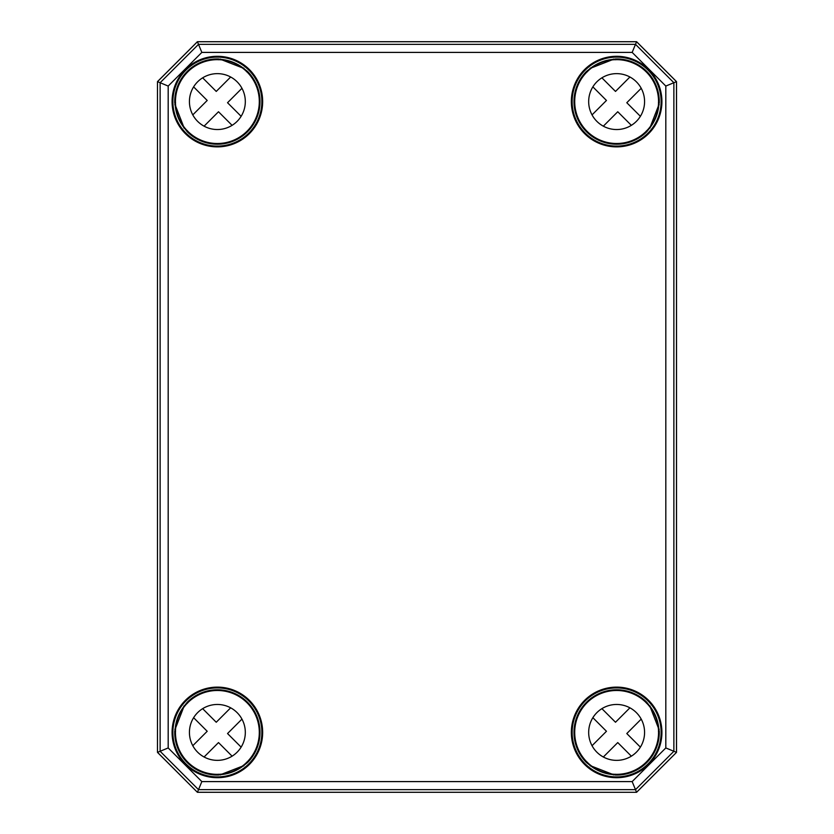 <?xml version="1.0" encoding="UTF-8"?>
<svg xmlns="http://www.w3.org/2000/svg" width="834" height="834" viewBox="0 0 834 834"><rect width="100%" height="100%" fill="white"/><g stroke="black" fill="none" stroke-linecap="round" stroke-linejoin="round"><path stroke-width="1.25" d="M157.48 752.372L197.408 792.3L636.592 792.3L676.52 752.372L676.52 81.628L636.592 41.7L197.408 41.7L157.48 81.628L157.48 752.372L157.48 81.628M197.408 792.3L157.522 752.362L160.128 751.278L198.502 789.652L635.498 789.652L673.872 751.278L673.872 82.722L635.498 44.348L198.502 44.348L160.128 82.722L160.128 751.278L168.187 747.942L168.187 86.058L201.838 52.406L632.162 52.406L665.813 86.058L665.813 747.942L632.162 781.594L201.838 781.594L168.187 747.942M636.592 792.3L197.429 792.269L201.838 781.594M676.52 752.372L636.571 792.269L632.162 781.594M676.52 81.628L665.813 86.058M197.408 41.7L201.838 52.406M636.592 41.7L632.162 52.406M218.393 59.767L220.082 59.621M246.947 71.995L243.455 68.252A42.325 42.325 0 0 0 220.718 59.391L218.414 58.964A42.638 42.638 0 0 0 174.754 102.634L175.182 104.928A42.325 42.325 0 0 0 184.033 127.665L187.786 131.167M218.404 59.683L218.414 58.964M175.411 104.302L175.547 102.613M174.754 102.634L175.463 102.613M184.262 127.873L187.223 131.73A42.638 42.638 0 0 0 247.521 131.73A42.638 42.638 0 0 0 247.51 71.432L243.653 68.482M646.777 131.73L649.967 127.665A42.325 42.325 0 0 0 658.818 104.928L659.246 102.634A42.638 42.638 0 0 0 615.586 58.964L613.282 59.391A42.325 42.325 0 0 0 590.545 68.252L586.49 71.432A42.638 42.638 0 0 0 586.479 131.73A42.638 42.638 0 0 0 646.777 131.73L646.277 131.23M613.918 59.621L615.607 59.767M615.586 58.964L615.596 59.683M658.453 102.613L658.589 104.302M658.537 102.613L659.246 102.634M587.053 71.995L590.347 68.482M649.738 127.873L646.214 131.167M187.223 702.27L184.033 706.335A42.325 42.325 0 0 0 175.182 729.072L174.754 731.366A42.638 42.638 0 0 0 218.414 775.036L220.718 774.609A42.325 42.325 0 0 0 243.455 765.748L247.51 762.568A42.638 42.638 0 0 0 247.521 702.27A42.638 42.638 0 0 0 187.223 702.27L187.723 702.77M220.082 774.379L218.393 774.233M218.414 775.036L218.404 774.317M175.547 731.387L175.411 729.698M175.463 731.387L174.754 731.366M247.02 762.057A41.919 41.919 0 0 1 176.881 743.261A41.919 41.919 0 0 1 228.224 691.918A41.919 41.919 0 0 1 247.02 762.057L247.51 762.568M246.947 762.005L243.653 765.518M184.262 706.127L187.786 702.833M615.607 774.233L613.282 774.609L615.586 775.036A42.638 42.638 0 0 0 659.246 731.366L658.818 729.072A42.325 42.325 0 0 0 649.967 706.335L646.214 702.833M615.596 774.317L615.586 775.036M658.589 729.698L658.453 731.387M659.246 731.366L658.537 731.387M649.738 706.127L646.777 702.27A42.638 42.638 0 0 0 586.479 702.27A42.638 42.638 0 0 0 586.49 762.568L590.545 765.748A42.325 42.325 0 0 0 613.282 774.609L613.918 774.379M590.347 765.518L587.053 762.005M665.813 747.942L676.478 752.362L676.478 81.638L636.571 41.731L197.429 41.731L157.522 81.638L168.187 86.058M232.092 756.167L218.498 742.573L204.08 757.001M241.954 719.116L227.536 733.545L241.13 747.128M202.652 708.66L216.246 722.244L230.664 707.826M192.79 745.7L207.207 731.282L193.613 717.688M237.137 752.174A27.949 27.949 0 0 1 190.381 739.643A27.949 27.949 0 0 1 224.607 705.418A27.949 27.949 0 0 1 237.137 752.174M631.348 756.167L617.754 742.573L603.336 757.001M641.21 719.116L626.793 733.545L640.387 747.128M601.908 708.66L615.502 722.244L629.92 707.826M592.046 745.7L606.464 731.282L592.87 717.688M646.267 762.057A41.919 41.919 0 0 1 576.138 743.261A41.919 41.919 0 0 1 627.481 691.918A41.919 41.919 0 0 1 646.267 762.057M636.394 752.174A27.949 27.949 0 0 1 589.628 739.643A27.949 27.949 0 0 1 623.863 705.418A27.949 27.949 0 0 1 636.394 752.174M232.092 125.34L218.498 111.756L204.08 126.174M241.954 88.3L227.536 102.718L241.13 116.312M202.652 77.833L216.246 91.427L230.664 76.999M192.79 114.883L207.207 100.455L193.613 86.872M247.02 131.23A41.919 41.919 0 0 1 176.881 112.434A41.919 41.919 0 0 1 228.224 61.09A41.919 41.919 0 0 1 247.02 131.23M237.137 121.347A27.949 27.949 0 0 1 190.381 108.827A27.949 27.949 0 0 1 224.607 74.591A27.949 27.949 0 0 1 237.137 121.347M631.348 125.34L617.754 111.756L603.336 126.174M641.21 88.3L626.793 102.718L640.387 116.312M601.908 77.833L615.502 91.427L629.92 76.999M592.046 114.883L606.464 100.455L592.87 86.872M646.267 131.23A41.919 41.919 0 0 1 576.138 112.434A41.919 41.919 0 0 1 627.481 61.09A41.919 41.919 0 0 1 646.267 131.23M636.394 121.347A27.949 27.949 0 0 1 589.628 108.827A27.949 27.949 0 0 1 623.863 74.591A27.949 27.949 0 0 1 636.394 121.347M243.58 68.378A42.305 42.305 0 0 0 220.541 59.402M175.182 104.75A42.305 42.305 0 0 0 184.158 127.8M613.459 59.402A42.305 42.305 0 0 0 590.42 68.378M649.842 127.8A42.305 42.305 0 0 0 658.818 104.75M658.818 729.25A42.305 42.305 0 0 0 649.842 706.2M590.42 765.622A42.305 42.305 0 0 0 613.459 774.598M184.158 706.2A42.305 42.305 0 0 0 175.182 729.25M220.541 774.598A42.305 42.305 0 0 0 243.58 765.622M220.593 59.089A0.803 0.803 -20.3 0 0 219.978 59.318L219.571 59.725M175.505 103.781L175.109 104.187A0.803 0.803 -69.7 0 0 174.869 104.813M244.81 69.889L243.882 68.284A0.803 0.803 49.1 0 0 243.684 68.054M183.834 127.894A0.803 0.803 -139.1 0 0 184.064 128.092L185.669 129.02M262.658 101.592A45.286 45.286 0 0 0 194.729 62.373A45.286 45.286 0 0 0 194.729 140.81A45.286 45.286 0 0 0 262.658 101.592M261.866 101.592A44.494 44.494 0 0 1 182.427 129.134A44.494 44.494 0 0 1 202.798 59.558A44.494 44.494 0 0 1 261.866 101.592M571.342 101.592A45.286 45.286 0 0 0 616.628 146.878A45.286 45.286 0 0 0 661.915 101.592A45.286 45.286 0 0 0 616.628 56.295A45.286 45.286 0 0 0 571.342 101.592M571.342 732.408A45.286 45.286 0 0 0 616.628 777.705A45.286 45.286 0 0 0 661.915 732.408A45.286 45.286 0 0 0 616.628 687.122A45.286 45.286 0 0 0 571.342 732.408M262.658 732.408A45.286 45.286 0 0 0 194.729 693.19A45.286 45.286 0 0 0 194.729 771.627A45.286 45.286 0 0 0 262.658 732.408M614.429 59.725L614.022 59.318A0.803 0.803 20.3 0 0 613.407 59.089M659.131 104.813A0.803 0.803 69.7 0 0 658.891 104.187L658.495 103.781M590.316 68.054A0.803 0.803 -49.1 0 0 590.118 68.284L589.19 69.889M648.331 129.02L649.936 128.092A0.803 0.803 139.1 0 0 650.166 127.894M651.573 129.134A44.494 44.494 0 0 1 572.134 101.592A44.494 44.494 0 0 1 616.628 57.098A44.494 44.494 0 0 1 651.573 129.134M219.571 774.275L219.978 774.682A0.803 0.803 -159.7 0 0 220.593 774.911M174.869 729.187A0.803 0.803 -110.3 0 0 175.109 729.813L175.505 730.219M243.684 765.946A0.803 0.803 130.9 0 0 243.882 765.716L244.81 764.111M185.669 704.98L184.064 705.908A0.803 0.803 -40.9 0 0 183.834 706.106M182.427 704.866A44.494 44.494 0 0 1 261.866 732.408A44.494 44.494 0 0 1 202.798 774.442A44.494 44.494 0 0 1 182.427 704.866M613.407 774.911A0.803 0.803 159.7 0 0 614.022 774.682L614.429 774.275M658.495 730.219L658.891 729.813A0.803 0.803 110.3 0 0 659.131 729.187M589.19 764.111L590.118 765.716A0.803 0.803 -130.9 0 0 590.316 765.946M650.166 706.106A0.803 0.803 40.9 0 0 649.936 705.908L648.331 704.98M661.122 732.408A44.494 44.494 0 0 1 616.628 776.902A44.494 44.494 0 0 1 602.054 690.375A44.494 44.494 0 0 1 661.122 732.408M220.718 59.391L243.455 68.252M184.033 127.665L175.182 104.928M590.545 68.252L613.282 59.391M658.818 104.928L649.967 127.665M243.455 765.748L220.718 774.609M175.182 729.072L184.033 706.335M613.282 774.609L590.545 765.748M649.967 706.335L658.818 729.072"/></g></svg>
